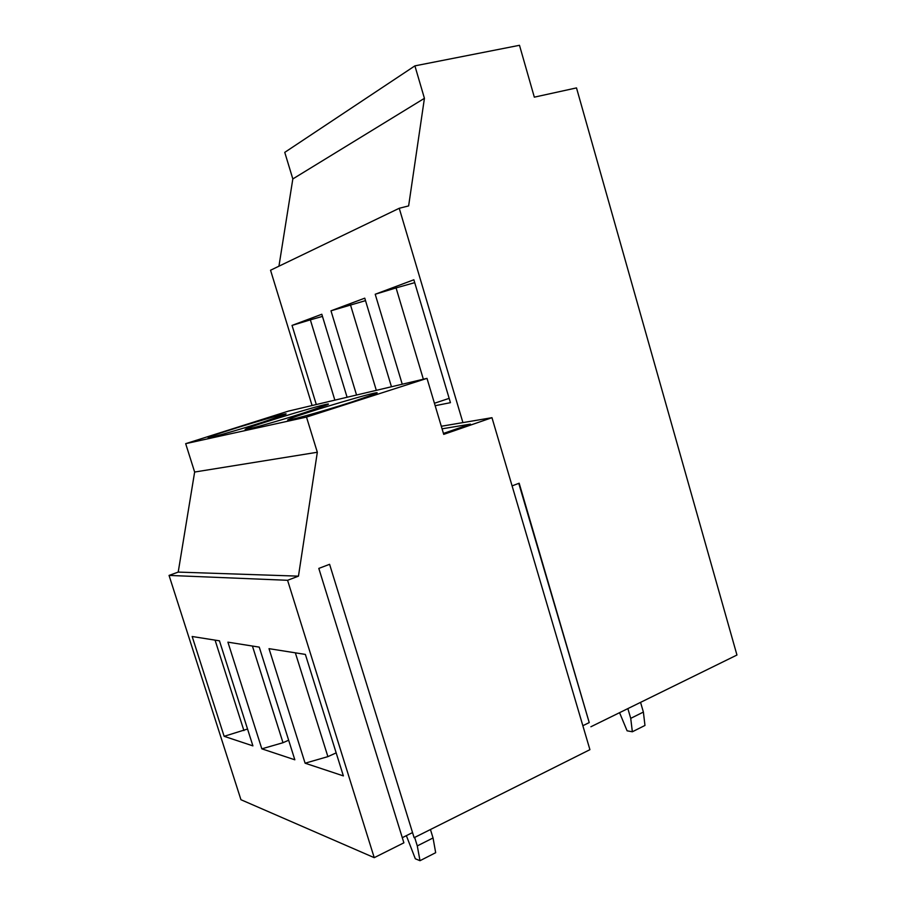 <?xml version="1.0" encoding="UTF-8"?>
<svg xmlns="http://www.w3.org/2000/svg" width="906" height="906" viewBox="0 0 906 906"><rect width="100%" height="100%" fill="white"/><g stroke="black" fill="none" stroke-linecap="round" stroke-linejoin="round"><path stroke-width="1.36" d="M262.174 422.366L285.254 414.427C295.333 409.806 216.24 433.487 208.912 437.258C202.366 440.146 235.028 431.041 262.174 422.366M304.02 412.842C274.733 422.241 238.505 432.253 246.115 428.912C254.541 424.586 338.731 399.512 327.417 404.722L304.02 412.842M352.332 401.834L375.922 393.578C388.731 387.655 298.618 414.302 288.878 419.285C279.965 423.215 320.565 412.105 352.332 401.834M582.841 725.717L589.228 722.592L518.764 483.362M589.228 722.592L519.172 483.215L512.083 485.888M287.576 580.293L298.459 576.148L317.327 452.253L306.5 417.088L185.673 443.668L194.643 472.037L178.21 572.094L169.048 575.412L240.939 799.715L374.235 857.665L287.576 580.293L169.048 575.412M306.5 417.088L426.998 378.368L443.725 434.37L491.969 417.689L462.921 422.604L399.24 208.278L408.629 205.911L424.427 98.324L414.903 65.866L519.489 45.3L534.325 97.157L576.499 87.905L736.952 655.027L590.893 726.759M185.673 443.668L288.323 411.143L426.998 378.368M317.327 452.253L194.643 472.037M298.459 576.148L178.21 572.094M305.367 654.415L269.014 648.662L305.107 763.203L343.374 775.898L305.367 654.415M219.456 640.825L192.163 636.499L224.133 736.318L252.91 745.876L219.456 640.825M294.835 759.794L261.823 748.832L227.916 642.161L259.252 647.122L294.835 759.794M414.903 65.866L284.756 152.367L292.831 178.935L424.427 98.324M374.235 857.665L403.883 842.818L318.81 568.413L329.591 564.313L414.121 837.699L589.919 749.67L491.969 417.689M442.06 428.821L470.407 424.121L443.442 433.43M441.301 426.262L462.921 422.604M247.553 729.024L224.133 736.318M215.073 640.123L243.907 730.587M391.46 386.76L364.767 298.165L330.984 310.815L365.514 300.633M350.486 304.903L376.318 390.339M316.307 404.529L292.038 325.413L310.35 319.852L334.858 400.135M310.35 319.852L322.468 316.398M347.089 397.247L321.811 314.257L292.038 325.413M312.083 405.526L270.543 270.237L399.24 208.278M292.831 178.935L278.946 266.183M330.984 310.815L356.556 395.016M640.565 702.365L643.385 712.071L644.97 725.446L632.354 731.776L627.099 730.814L619.568 712.682M627.869 708.605L630.723 718.356L632.354 731.776M643.385 712.071L630.723 718.356M406.352 835.649L415.344 858.786L419.999 860.7L417.281 845.91L414.665 837.427M419.999 860.7L435.673 852.693L433.045 837.959L430.441 829.522M433.045 837.959L417.281 845.91M295.345 652.83L327.893 756.635L305.107 763.203M336.171 752.886L327.893 756.635M402.287 837.676L412.536 832.58M402.241 384.212L375.209 294.246L396.069 287.915L423.362 379.229M435.163 405.695L450.441 402.672L413.861 279.773L375.209 294.246M434.427 403.261L449.15 398.368M396.069 287.915L414.721 282.649M288.663 740.213L283 742.716L261.823 748.832M252.423 646.035L283 742.716M289.071 419.92L288.878 419.285"/></g></svg>
